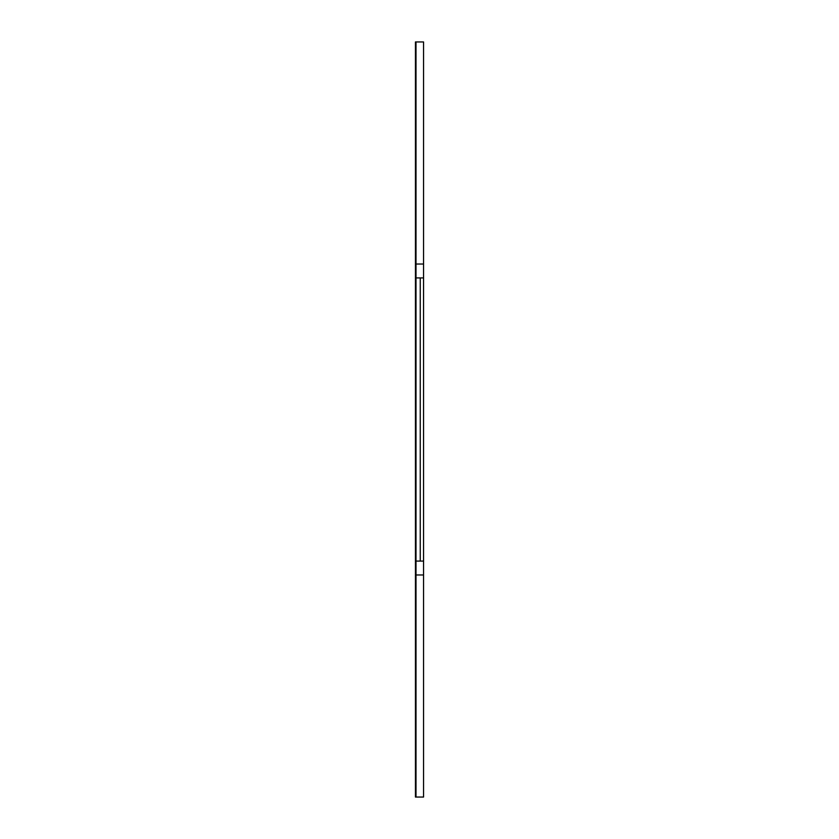 <?xml version="1.0" encoding="UTF-8"?>
<svg xmlns="http://www.w3.org/2000/svg" width="839" height="839" viewBox="0 0 839 839"><rect width="100%" height="100%" fill="white"/><g stroke="black" fill="none" stroke-linecap="round" stroke-linejoin="round"><path stroke-width="1.26" d="M416.008 574.967L416.008 797.05L415.441 797.05L415.441 41.95L416.008 41.95L416.008 277.919L416.008 41.95L423.559 41.95L423.559 574.967L416.008 574.967L416.008 277.919L423.559 277.919M416.008 325.113L416.008 395.903M416.008 513.888L416.008 443.097M420.255 277.919L420.255 561.081L416.008 561.081L416.008 797.05L423.559 797.05L423.559 574.967M420.255 561.081L423.559 561.081M415.441 684.32L415.441 429.138M415.441 420.465L415.441 352.244M415.441 160.532L415.441 281.904M415.441 286.445C415.441 280.383 415.441 280.383 415.441 286.445L415.441 347.65M416.008 264.033L423.559 264.033"/></g></svg>
